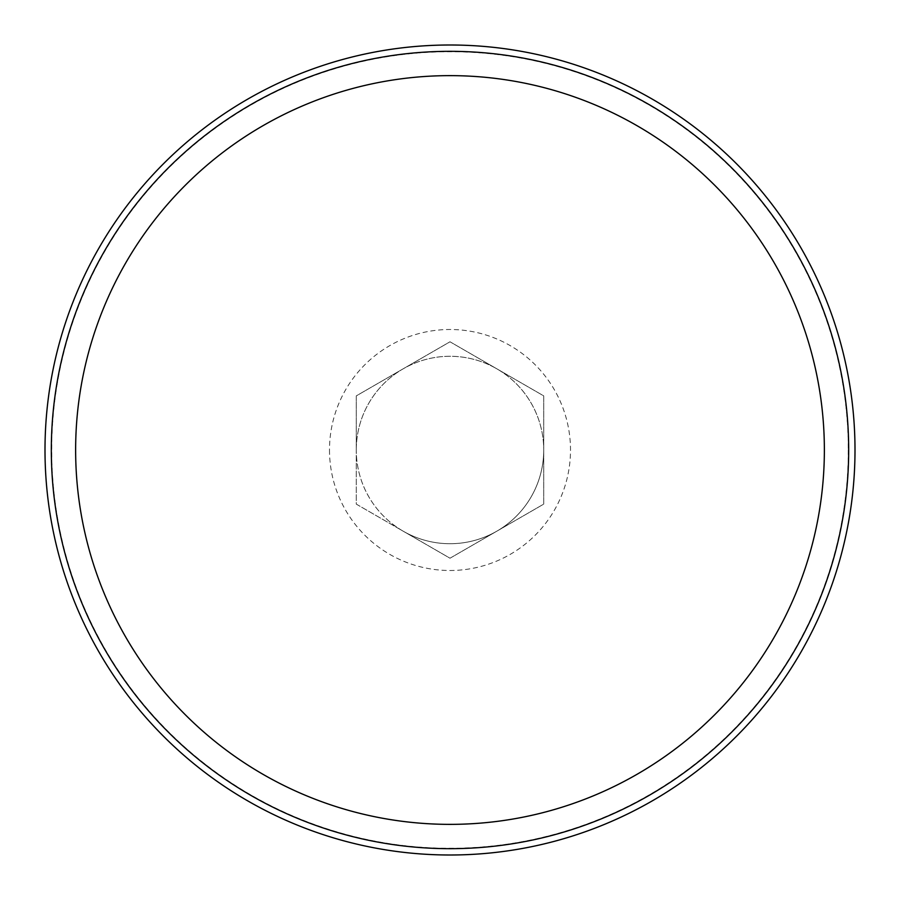 <?xml version="1.0" encoding="UTF-8"?>
<svg xmlns="http://www.w3.org/2000/svg" width="900" height="900" viewBox="0 0 900 900"><rect width="100%" height="100%" fill="white"/><g stroke="black" fill="none" stroke-linecap="round" stroke-linejoin="round"><path stroke-width="0.67" stroke-dasharray="4.5 3.38" d="M848.306 450A398.306 398.306 0 0 1 450 848.306A398.306 398.306 0 0 1 51.694 450A398.306 398.306 0 0 1 450 51.694A398.306 398.306 0 0 1 848.306 450M45 450A405 405 0 0 0 450 855A405 405 0 0 0 855 450A405 405 0 0 0 450 45A405 405 0 0 0 45 450M356.276 450A93.724 93.724 0 0 1 450 356.276A93.724 93.724 0 0 1 543.724 450A93.724 93.724 0 0 0 403.144 368.843A93.724 93.724 0 0 0 356.276 450L356.276 395.887L450 341.786L543.724 395.887L543.724 504.113L450 558.214L356.276 504.113L356.276 450A93.724 93.724 0 0 0 403.144 531.158L356.276 504.113L356.276 395.887L450 341.786L543.724 395.887L543.724 504.113L450 558.214L403.144 531.158A93.724 93.724 0 0 0 543.724 450A93.724 93.724 0 0 1 450 543.724A93.724 93.724 0 0 1 356.276 450M329.501 450A120.499 120.499 0 0 0 450 570.499A120.499 120.499 0 0 0 570.499 450A120.499 120.499 0 0 0 450 329.501A120.499 120.499 0 0 0 329.501 450"/><path stroke-width="1.35" d="M75.634 450A374.366 374.366 0 0 0 450 824.366A374.366 374.366 0 0 0 824.366 450A374.366 374.366 0 0 0 450 75.634A374.366 374.366 0 0 0 75.634 450M848.678 450A398.678 398.678 0 0 1 450 848.678A398.678 398.678 0 0 1 51.322 450A398.678 398.678 0 0 1 450 51.322A398.678 398.678 0 0 1 848.678 450M855 450A405 405 0 0 1 450 855A405 405 0 0 1 45 450A405 405 0 0 1 450 45A405 405 0 0 1 855 450"/></g></svg>

